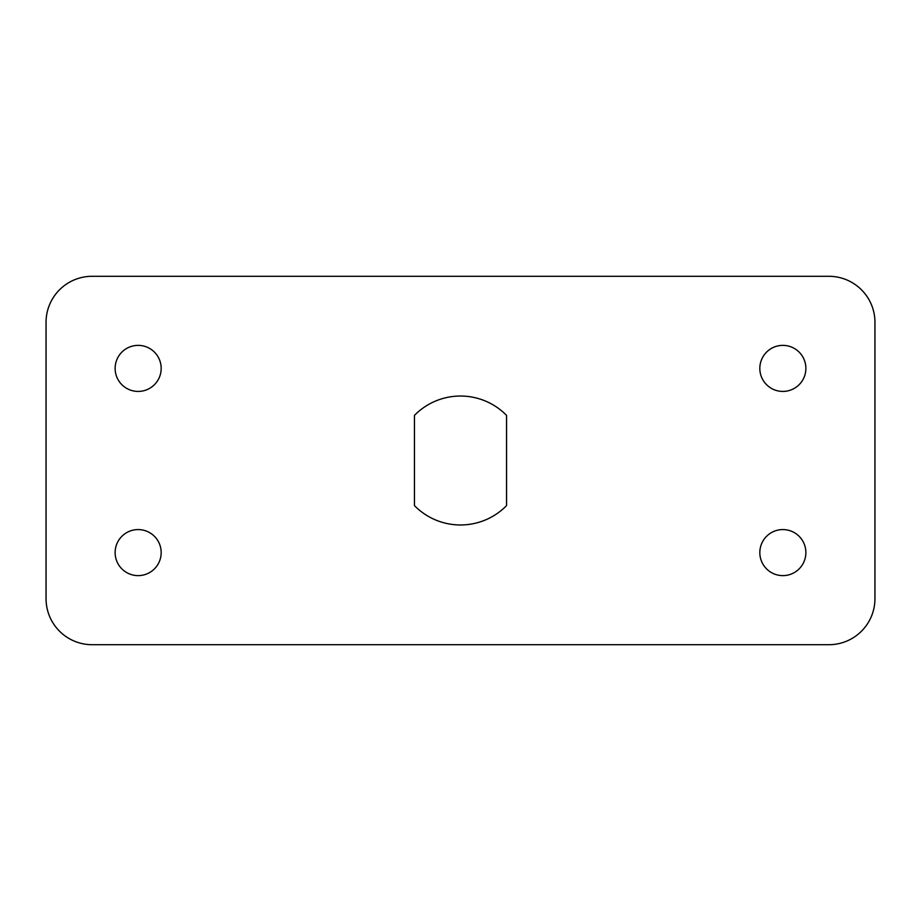 <?xml version="1.0" encoding="UTF-8"?>
<svg xmlns="http://www.w3.org/2000/svg" width="921" height="921" viewBox="0 0 921 921"><rect width="100%" height="100%" fill="white"/><g stroke="black" fill="none" stroke-linecap="round" stroke-linejoin="round"><path stroke-width="0.69" stroke-dasharray="4.61 3.45" d="M805.875 368.4A23.025 23.025 0 0 1 782.85 391.425A23.025 23.025 0 0 1 759.825 368.4A23.025 23.025 0 0 1 782.85 345.375A23.025 23.025 0 0 1 805.875 368.4M805.875 552.6A23.025 23.025 0 0 1 782.85 575.625A23.025 23.025 0 0 1 759.825 552.6A23.025 23.025 0 0 1 782.85 529.575A23.025 23.025 0 0 1 805.875 552.6M161.175 368.4A23.025 23.025 0 0 1 138.15 391.425A23.025 23.025 0 0 1 115.125 368.4A23.025 23.025 0 0 1 138.15 345.375A23.025 23.025 0 0 1 161.175 368.4M161.175 552.6A23.025 23.025 0 0 1 138.15 575.625A23.025 23.025 0 0 1 115.125 552.6A23.025 23.025 0 0 1 138.15 529.575A23.025 23.025 0 0 1 161.175 552.6M46.05 598.65L46.05 322.35A46.05 46.05 0 0 1 92.1 276.3L828.9 276.3A46.05 46.05 0 0 1 874.95 322.35L874.95 598.65A46.05 46.05 0 0 1 828.9 644.7L92.1 644.7A46.05 46.05 0 0 1 46.05 598.65M414.45 415.383L414.45 505.617A64.47 64.47 0 0 0 506.55 505.617L506.55 415.383A64.47 64.47 0 0 0 414.45 415.383"/><path stroke-width="1.38" d="M782.85 345.375A23.025 23.025 0 0 1 802.79 379.913A23.025 23.025 0 0 1 762.91 379.913A23.025 23.025 0 0 1 782.85 345.375M782.85 529.575A23.025 23.025 0 0 1 802.79 564.113A23.025 23.025 0 0 1 762.91 564.113A23.025 23.025 0 0 1 782.85 529.575M138.15 345.375A23.025 23.025 0 0 1 158.09 379.913A23.025 23.025 0 0 1 118.21 379.913A23.025 23.025 0 0 1 138.15 345.375M138.15 529.575A23.025 23.025 0 0 1 158.09 564.113A23.025 23.025 0 0 1 118.21 564.113A23.025 23.025 0 0 1 138.15 529.575M92.1 276.3L828.9 276.3A46.05 46.05 0 0 1 874.95 322.35L874.95 598.65A46.05 46.05 0 0 1 828.9 644.7L92.1 644.7A46.05 46.05 0 0 1 46.05 598.65L46.05 322.35A46.05 46.05 0 0 1 92.1 276.3M506.55 505.617A64.47 64.47 0 0 1 414.45 505.617L414.45 415.383A64.47 64.47 0 0 1 506.55 415.383L506.55 505.617"/></g></svg>

